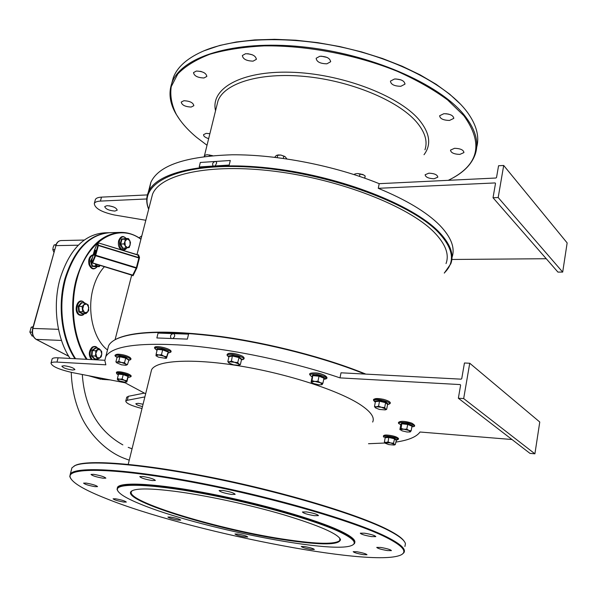 <?xml version="1.0" encoding="UTF-8"?>
<svg xmlns="http://www.w3.org/2000/svg" width="597" height="597" viewBox="0 0 597 597"><rect width="100%" height="100%" fill="white"/><g stroke="black" fill="none" stroke-linecap="round" stroke-linejoin="round"><path stroke-width="0.9" d="M174.294 491.241C205.226 495.204 249.128 504.607 283.538 514.726C319.268 525.554 338.253 533.852 340.506 539.606C339.439 545.016 321.917 545.262 287.948 540.352C217.689 530.517 113.721 498.323 132.698 490.503C138.116 488.227 151.981 488.473 174.294 491.241M132.273 490.704L131.594 491.353C123.497 500.987 221.457 530.464 287.814 539.807C317.776 544.158 335.096 544.412 339.775 540.546L339.76 538.136M444.332 272.896C455.593 262.016 453.481 248.367 437.982 231.957C408.99 201.861 322.962 171.287 250.374 167.07C177.63 162.615 138.026 183.294 148.713 209.047M148.66 209.256C146.235 203.316 146.101 197.697 148.257 192.398C156.183 171.802 206.801 160.168 274.501 168.682C342.118 177.063 412.482 204.808 438.511 231.494C450.25 243.591 454.339 254.374 450.78 263.829L444.295 273.105M141.026 504.338C196.241 527.323 332.507 554.606 351.909 545.382C357.29 542.964 353.32 538.524 340.014 532.061C315.388 520.248 255.143 503.174 202.435 493.443C149.608 483.645 115.49 482.928 117.408 489.965C118.542 493.652 126.415 498.435 141.026 504.338M117.728 490.831L117.057 489.383L117.43 487.667C121.042 482.07 158.063 484.167 209.517 494.159C260.889 504.107 316.932 520.293 340.559 531.614C351.73 537.001 356.334 541.016 354.372 543.658L353.133 544.68M140.922 239.293C118.654 222.308 87.095 239.778 77.02 278.948C69.461 306.052 73.789 339.454 87.132 359.342M86.371 359.304C73.103 339.268 68.849 305.888 76.416 278.784C85.707 249.285 100.52 233.823 120.84 232.397C127.959 232.382 134.668 234.614 140.974 239.113M119.937 232.42L110.169 232.681C89.766 234.099 74.901 249.464 65.58 278.754C57.999 305.679 62.275 338.827 75.595 358.73M96.572 377.274L107.363 379.729M74.08 466.048L75.55 465.272C88.192 459.28 143.616 463.6 214.644 478.048C285.605 492.45 358.327 514.472 387.729 529.629C396.714 534.233 402.214 538.136 404.229 541.345M404.908 546.486L405.438 543.718C404.647 540.24 398.871 535.74 388.11 530.218C358.625 515.032 285.65 492.95 214.45 478.488C143.176 463.981 87.595 459.63 74.946 465.63L71.939 467.809L71.341 470.093M106.214 498.577C185.503 530.696 370.558 567.844 400.483 555.165C407.848 551.964 403.124 546.054 386.296 537.442C353.849 520.994 267.381 496.047 191.092 481.943C114.669 467.749 67.192 467.197 70.14 477.107C72.043 482.689 84.073 489.846 106.214 498.577M70.633 478.413L69.789 476.518L70.312 474.055C75.147 466.145 127.221 468.794 201.555 483.286C275.784 497.719 355.775 521.248 386.863 536.987C400.818 544.068 406.453 549.352 403.773 552.844L402.162 554.225M476.652 147.392C479.622 136.661 476.54 124.96 467.414 112.311L465.399 109.714C445.437 84.878 398.759 60.163 345.141 47.954C291.508 35.775 236.755 37.402 204.995 50.372C188.122 57.439 177.578 66.476 173.361 77.483L171.72 83.468M448.257 180.324L450.601 179.167C479.063 164.302 483.48 143.146 463.854 115.699L447.586 99.93C433.564 89.58 416.766 80.028 397.199 71.267C356.29 54.723 306.754 45.335 264.173 45.879C243.628 46.932 225.524 49.723 209.86 54.245C195.935 59.633 185.242 66.215 177.787 73.983L171.235 86.647C169.921 95.684 171.623 104.945 176.346 114.423C180.951 122.288 187.697 129.922 196.57 137.325L207.025 145.272M179.884 119.87L176.04 114.012C169.705 103.132 168.369 92.677 172.026 82.647C181.316 56.879 233.337 39.872 301.507 46.723C369.595 53.424 439.385 83.774 464.376 115.236C475.585 129.422 479.204 142.414 475.242 154.22C471.936 163.6 464.667 171.406 453.429 177.645M93.751 474.346C100.572 475.548 104.609 476.816 105.848 478.152L103.094 478.219C96.311 477.025 92.289 475.757 91.035 474.421L93.751 474.346M142.87 476.503C150.011 477.734 154.175 479.048 155.362 480.466L152.22 480.555C145.116 479.331 140.967 478.01 139.78 476.6L142.87 476.503M222.711 490.428C229.957 491.659 234.099 492.965 235.151 494.353L231.509 494.45C224.3 493.219 220.174 491.913 219.114 490.525L222.711 490.428M306.485 511.913C313.567 513.114 317.559 514.353 318.462 515.629L314.373 515.681C307.328 514.48 303.358 513.248 302.448 511.965L306.485 511.913M364.521 533.188C371.244 534.345 375.006 535.494 375.812 536.628L371.543 536.613C364.864 535.457 361.118 534.315 360.304 533.181L364.521 533.188M380.819 547.456C387.117 548.561 390.654 549.621 391.416 550.628L387.296 550.561C381.028 549.456 377.505 548.397 376.744 547.389L380.819 547.456M356.916 551.762C362.864 552.822 366.222 553.822 366.991 554.747L363.23 554.643C357.319 553.583 353.969 552.591 353.2 551.665L356.916 551.762M304.545 546.568C310.268 547.606 313.529 548.568 314.35 549.464L311.007 549.367C305.321 548.337 302.06 547.367 301.246 546.471L304.545 546.568M237.904 534.069C243.561 535.106 246.837 536.076 247.725 536.987L244.763 536.912C239.136 535.882 235.867 534.912 234.972 533.994L237.904 534.069M170.57 517.084C176.331 518.136 179.712 519.151 180.712 520.129L178.018 520.084C172.279 519.032 168.914 518.017 167.906 517.039L170.57 517.084M115.602 498.808C121.624 499.905 125.198 500.995 126.31 502.077L123.766 502.062C117.766 500.973 114.206 499.89 113.087 498.808L115.602 498.808M86.125 483.085C92.528 484.234 96.341 485.413 97.55 486.63L94.99 486.659C88.61 485.51 84.819 484.339 83.595 483.122L86.125 483.085M209.883 133.691L206.204 133.37L203.592 134.609C203.405 136.161 205.092 137.504 208.659 138.646M203.965 77.976L206.831 76.446C206.241 73.088 202.749 71.297 196.346 71.058L193.518 72.58C194.115 75.931 197.592 77.729 203.965 77.976M253.098 61.14L256.337 59.357C255.815 55.79 252.225 53.909 245.554 53.737L242.36 55.506C242.875 59.073 246.457 60.954 253.098 61.14M434.064 178.764L437.817 177.182C437.407 174.757 434.422 173.414 428.847 173.175L425.131 174.749C425.542 177.175 428.519 178.51 434.064 178.764M459.847 154.399L463.936 152.578C463.563 149.922 460.436 148.496 454.556 148.295L450.504 150.116C450.877 152.765 453.996 154.198 459.847 154.399M449.496 120.437L453.742 118.407C453.384 115.422 450.078 113.863 443.832 113.714L439.631 115.743C439.996 118.713 443.28 120.281 449.496 120.437M400.826 86.296L404.93 84.17C404.55 80.841 401.072 79.125 394.505 79.005L390.445 81.117C390.826 84.438 394.281 86.162 400.826 86.296M326.865 63.812L330.581 61.797C330.141 58.23 326.559 56.387 319.828 56.26L316.164 58.26C316.597 61.827 320.164 63.67 326.865 63.812M191.182 107.05L193.846 105.699C193.234 102.677 189.906 101.02 183.876 100.729L181.234 102.072C181.854 105.094 185.174 106.759 191.182 107.05M372.662 422.049C374.886 417.512 370.909 411.811 360.737 404.953C339.305 390.639 287.65 373.752 239.636 365.946C191.547 358.081 155.996 360.401 151.563 369.827L150.922 372.416M117.43 487.667L117.549 487.189C121.161 481.578 158.183 483.652 209.637 493.637C261.001 503.577 317.037 519.763 340.663 531.106C350.946 536.061 355.663 539.867 354.805 542.531M143.064 404.244L138.243 403.348L135.855 403.669C136.026 404.587 138.228 405.557 142.482 406.587M64.133 365.737C70.23 366.61 73.827 367.909 74.916 369.647L72.618 370.043C66.551 369.17 62.969 367.871 61.872 366.133L64.133 365.737M107.035 205.667C112.982 206.189 116.378 207.696 117.206 210.181L114.863 211.077C108.938 210.547 105.557 209.047 104.721 206.562L107.035 205.667M149.287 190.294L150.854 182.354C158.615 165.429 185.697 156.242 232.106 154.787C277.247 154.429 335.007 165.675 379.199 183.675L378.259 188.309C406.221 199.846 426.691 212.144 439.676 225.203C451.22 237.225 455.324 247.986 451.996 257.471M145.646 393.789L125.146 382.804L72.476 372.61C58.999 369.528 51.842 366.379 50.991 363.155C51.521 362.275 53.506 361.924 56.961 362.095L105.863 364.819L104.841 360.543L105.773 356.625C112.02 345.999 138.87 342.253 186.339 345.387C232.643 349.155 293.09 361.872 339.999 377.879L460.175 384.58L460.615 385.155L458.354 398.236L463.675 398.565L469.742 363.237L539.77 422.019L534.905 453.817L530.009 453.392L458.354 398.236M511.972 439.511L420.027 432.012C416.534 436.907 408.438 440.265 395.729 442.101M389.968 442.802L368.498 443.72M104.438 266.68C99.326 272.262 95.542 279.56 93.087 288.567C86.714 311.268 93.565 339.626 107.505 349.954M173.085 338.253C174.951 336.648 175.205 335.156 173.839 333.775L173.182 333.611C170.682 334.447 169.966 335.969 171.026 338.171M215.435 165.451L216.726 162.847L216.121 161.72L215.166 161.481C212.898 162.317 212.151 163.69 212.92 165.6M151.145 199.592L152.519 194.271C160.22 174.294 209.301 163.071 274.829 171.294C340.275 179.398 408.49 206.181 433.937 232.046C445.466 243.837 449.496 254.344 446.026 263.575M138.489 254.755L139.489 257.352L138.87 257.971L98.341 245.524L95.587 255.717L92.602 262.919L132.735 275.12L136.198 268.12L95.587 255.717L95.184 255.255L97.789 245.509L98.401 245.203L138.892 257.643L137.892 255.061L138.31 254.956M139.422 258.001L136.929 267.71L133.138 275.583L92.535 263.046L92.199 262.456L95.184 255.255L95.729 255.27L136.377 267.687L138.87 257.971L139.422 258.001L139.489 257.352M144.87 396.908L127.303 400.296L125.766 401.072C126.042 403.341 131.452 405.826 142.004 408.527M339.999 377.879L341.021 372.797L461.115 379.162L461.742 378.647L464.444 362.998L469.742 363.237M364.827 374.058C325.298 358.006 268.978 343.462 219.823 336.745C168.697 330.38 134.318 331.104 116.676 338.909C112.602 340.865 109.908 343.141 108.587 345.745L107.624 349.469M188.562 334.148L187.368 339.118L156.862 337.962L158.071 333.081L188.562 334.148L158.071 333.081M115.333 339.589L117.243 338.596C134.974 330.76 169.518 330.066 220.868 336.514C270.217 343.32 326.596 357.999 365.849 374.11M199.204 166.951L200.316 162.466L230.285 160.489L229.188 165.048L199.204 166.951M379.199 183.675L495.928 178.018L496.525 177.503L498.562 165.75L503.696 165.466L498.189 197.54L562.687 272.09L557.934 272.098L493.025 197.741L498.189 197.54M95.236 200.055L95.378 199.54C96.042 198.129 98.08 197.331 101.49 197.129L147.392 194.906M113.773 207.04L109.206 205.786M95.378 199.54L94.311 203.473C94.677 208.234 101.356 212.069 114.34 214.98L145.825 220.271M94.311 203.473C94.968 202.077 97.005 201.286 100.423 201.092L146.75 198.965M451.847 259.471L546.255 258.717M495.503 183.428L495.077 182.936L495.51 183.406L493.025 197.741M378.259 188.309L495.077 182.936M503.696 165.466L567.15 242.919L562.687 272.09M203.741 50.887L219.741 45.454L236.233 41.999L254.643 39.917L274.635 39.312L295.791 40.215L317.656 42.648L339.73 46.566L361.506 51.894L382.476 58.499L402.177 66.23L420.169 74.886L436.086 84.259L449.638 94.132L460.608 104.274M201.51 71.633L200.376 71.327M252.449 54.842L247.77 53.693M448.728 114.154L445.825 113.699M400.975 79.879L395.707 78.938M326.955 57.394L321.223 56.178M52.051 359.237L52.14 358.901C52.678 358.013 54.67 357.648 58.118 357.804L104.841 360.282M144.25 393.124L128.31 396.304L126.698 397.386M463.675 398.565L534.905 453.817M94.423 250.315L97.393 243.083L97.998 242.785L98.341 245.524L97.789 245.509L97.438 242.986M136.929 267.71L136.198 268.12L136.601 268.59M91.856 260.202L92.52 263.053L91.848 259.911L91.095 261.113L91.975 261.105M137.87 255.053L97.998 242.785M138.295 255.009L97.99 242.77L97.401 243.061L94.46 250.203M230.285 160.489L200.316 162.466M66.058 277.068L65.536 278.918C60.752 297.179 60.566 315.432 64.969 333.663M101.93 379.371L105.759 379.625L95.557 377.08M74.946 358.7C61.618 338.798 57.342 305.664 64.931 278.754C74.222 249.546 89.043 234.196 109.393 232.696M100.968 379.311L88.446 375.7M70.095 358.439C56.752 338.603 52.469 305.567 60.058 278.739C69.394 249.553 84.281 234.24 104.729 232.823L108.624 232.718M128.795 377.289L128.885 377.282C131.437 376.968 130.795 376.028 126.96 374.453C119.206 372.252 115.975 372.185 117.266 374.259L118.34 374.879L118.325 373.588L123.34 374.11L128.377 375.961L126.833 381.961L124.415 382.095L119.721 380.99L117.482 379.796L119.661 379.17L124.385 380.282L126.751 381.744L126.855 380.729L124.385 380.282L122.124 379.005L119.661 379.17L117.422 378.505L117.43 379.744M127.952 377.61L127.952 376.386L126.855 380.729M128.377 375.961L127.952 376.386L123.228 374.655L122.124 379.005M123.34 374.11L123.228 374.655L118.527 374.162L117.422 378.505M118.325 373.588L118.527 374.162M53.872 252.135L52.805 249.621L53.163 247.292L54.103 244.964L56.043 244.583M54.573 249.591L52.805 249.621M55.909 244.927L54.103 244.964M33.156 336.066L32.096 336.029L29.85 332.074L31.201 327.223L33.148 326.671M32.238 332.163L29.85 332.074M32.984 327.283L31.201 327.223M363.588 174.906L357.416 173.511L362.685 174.458L364.274 175.339L365.155 175.981L364.864 178.219M356.678 173.578L354.618 174.085L354.491 174.697M364.707 178.16L365.155 175.981M359.506 176.354L360.036 173.794M284.739 156.444L280.918 155.056L277.754 154.944M274.717 157.28L276.426 155.354L280.918 155.056L285.187 156.75L286.873 158.906M283.306 158.392L283.844 156.026M277.195 157.586L277.799 154.944M204.584 156.481L204.883 155.265L207.114 154.705L212.569 155.653L207.144 154.705M209.465 155.936L209.711 154.929M385.207 437.526L384.931 437.131L388.863 436.922L394.684 438.295L396.527 439.87L395.259 444.653L394.311 444.34L394.087 445.056L388.766 444.593L385.184 443.228L386.14 442.414L390.722 442.967L388.065 441.907L386.14 442.414L384.378 442.086L385.184 443.228M394.311 444.34L390.722 442.967L393.527 443.19L394.311 444.34M394.236 445.011L395.259 444.653M396.072 440.243L394.348 438.773L388.893 437.482L385.207 437.683L384.378 442.086M394.684 438.295L393.527 443.19M388.863 436.922L388.065 441.907M384.931 437.131L385.207 437.683M400.542 424.4L401.796 423.198L407.818 423.877L412.467 425.721L411.967 426.333M410.132 431.952L411.146 430.833L408.885 430.422L410.423 431.803L409.99 431.989L406.967 431.997L401.99 430.825L400.43 429.444L403.87 429.236L401.139 428.467L399.893 429.534L400.497 429.997L399.945 429.556M408.885 430.422L403.87 429.236L406.781 429.116L408.885 430.422M411.146 430.833L412.005 426.168L407.639 424.445L401.997 423.803L400.751 424.885L399.893 429.534M407.818 423.877L406.781 429.116M401.796 423.198L401.139 428.467M412.005 426.168L412.467 425.721M400.505 424.377L400.751 424.885M375.423 401.468L375.117 401.005L379.476 400.609L385.983 402.147L388.08 404.065L387.58 404.482L386.655 409.37L385.58 408.945L385.199 409.9L379.431 409.452L375.401 407.848L376.431 406.788L374.483 406.497L375.401 407.848M381.535 407.333L385.58 408.945L384.677 407.594L376.431 406.788L378.573 406.147L381.535 407.333M385.349 409.855L386.655 409.37M387.58 404.46C391.207 403.669 389.766 402.333 383.267 400.438C375.319 399.057 372.535 399.512 374.916 401.803C371.424 398.915 374.274 398.087 383.468 399.318C393.58 402.214 390.281 404.147 387.58 404.46L385.61 402.684L384.677 407.594M385.983 402.147L385.61 402.684L379.505 401.244L378.573 406.147M379.476 400.609L379.505 401.244L375.423 401.617L374.483 406.497M375.423 401.617L375.117 401.005M324.469 377.722L323.962 378.207L318.985 376.207L313.067 375.64L312.149 377.058L311.865 376.491L312.835 374.976L319.164 375.588L324.469 377.722L323.835 378.826M321.82 384.714L322.925 383.237L320.343 382.722L317.947 381.252L314.88 381.431L320.343 382.722L322.343 384.408L321.679 384.752L318.91 384.804L313.492 383.52L311.634 382.468L311.462 381.841L311.104 382.058L311.649 382.476M314.88 381.431L311.462 381.841L312.015 380.662L314.88 381.431M323.962 378.207L322.925 383.237M319.164 375.588L317.947 381.252M312.835 374.976L312.015 380.662M312.149 377.058L311.104 382.058M228.942 356.349L228.666 356.006L232.487 355.387L239.21 356.969L241.695 359.312M238.807 365.26L240.382 364.58L238.942 364.043L237.71 362.551L234.449 362.282L231.405 361.058L229.502 361.812L234.449 362.282L238.942 364.043L238.725 365.274L233.546 364.857L228.935 362.998M242.054 359.163L241.516 359.588L238.852 357.536L232.546 356.051L228.964 356.625L227.823 361.618L229.502 361.812L228.763 362.834M227.823 361.618L228.703 362.789M241.516 359.588L240.382 364.58M239.21 356.969L237.71 362.551M232.487 355.387L231.405 361.058M228.964 356.625L228.666 356.006M157.048 350.432L157.071 348.767L162.787 349.29L168.324 351.424L168.123 353.014L166.481 358.2L165.802 358.372L158.451 357.163L155.959 355.73M163.951 356.2L166.459 357.924L166.66 356.73L163.951 356.2L161.459 354.745L158.668 354.954L163.951 356.2M155.921 355.693L158.668 354.954L156.101 354.237L156.123 355.864M167.66 353.387L166.66 356.73M168.324 351.424L167.847 351.894L162.653 349.894L161.459 354.745M162.787 349.29L162.653 349.894L157.295 349.409L156.101 354.237M157.295 349.409L157.071 348.767M117.019 356.939L119.848 356.155L126.012 357.61L128.713 359.797M126.034 365.245L127.43 364.595L125.87 364.095L125.885 365.274L121.587 364.842L116.728 362.819L117.213 362.051L121.527 362.483L125.87 364.095L124.527 362.73L121.527 362.483L118.743 361.364L117.213 362.051L115.9 361.872L116.833 362.924M129.094 359.625L127.43 364.595M128.586 360.013L125.698 358.133L124.527 362.73M126.012 357.61L125.698 358.133L119.915 356.767L118.743 361.364M119.848 356.155L119.915 356.767L117.079 357.297L115.9 361.872M129.795 357.334C131.713 358.864 131.31 359.819 128.579 360.207L128.579 360.207C130.736 360.081 131.034 359.454 129.489 358.349C125.049 355.275 111.646 353.946 116.609 357.051L117.072 357.312L116.811 356.722M124.295 248.106L122.355 248.456L120.176 244.046L121.497 238.994L125.183 238.673M130.206 245.091L127.959 247.762L125.303 246.009L126.019 248.076L129.28 247.464L130.512 242.74L129.803 240.673L130.206 245.091M127.161 238.897L129.803 240.673L128.489 238.606L125.213 239.196L124.907 241.561L127.161 238.897M124.907 241.561L125.303 246.009L123.975 243.942L124.907 241.561M124.989 238.375L128.489 238.606M125.251 238.681L121.975 239.27L125.213 239.196M121.497 238.994L121.975 239.27L120.736 244.001L123.975 243.942M120.176 244.046L120.736 244.001L122.781 248.128L126.019 248.076M122.781 248.128L122.355 248.456M95.923 266.702L91.998 266.299L90.52 261.068L92.58 257.165M95.513 263.964L97.804 266.337L99.229 266.68L100.147 265.374M100.095 265.359L97.804 266.337L95.759 265.993L95.483 263.956M90.52 261.068L91.095 261.113L92.483 266.016L95.759 265.993M91.998 266.299L99.229 266.68M82.707 313.567L82.356 313.91L78.797 311.888L78.252 306.239L81.274 302.642L82.005 303.007M86.916 304.03L88.819 307.627L87.669 311.955L88.759 310.261L88.259 304.985L84.938 303.06L83.841 304.754L86.916 304.03M82.677 309.097L83.841 304.754L82.11 306.44L82.625 311.746L84.602 312.701L82.677 309.097M84.602 312.701L87.669 311.955L85.953 313.641L84.602 312.701M81.274 302.642L84.938 303.06M81.655 303L78.826 306.373L82.11 306.44M78.252 306.239L78.826 306.373L79.334 311.671L82.625 311.746M78.797 311.888L79.334 311.671L82.67 313.567L85.953 313.641M94.968 358.849L94.423 359.17L91.438 356.021L91.886 350.387L95.319 347.947L95.744 348.32M97.61 349.626L100.602 349.969L101.781 354.081L101.684 351.439L98.901 348.461L95.692 350.76L95.789 353.417L97.61 349.626M96.975 357.543L95.789 353.417L95.266 356.043L98.065 359.013L99.975 357.872L96.975 357.543M99.975 357.872L101.781 354.081L101.266 356.7L99.975 357.872M95.319 347.947L98.901 348.461M95.639 348.312L92.416 350.603L95.692 350.76M91.886 350.387L92.416 350.603L91.998 355.879L95.266 356.043M91.438 356.021L91.998 355.879L94.796 358.842L98.065 359.013M94.796 358.842L94.423 359.17M424.96 149.787C427.87 141.183 424.937 131.788 416.176 121.609C397.699 100.378 350.491 80.774 305.134 76.476C259.717 72.08 224.345 83.222 217.98 100.93L216.801 105.684M215.554 110.743C210.189 88.849 240.598 70.819 290.515 72.222C340.297 73.431 397.93 95.08 418.706 119.355C429.907 132.758 431.676 144.541 424.012 154.713M95.677 250.359L95.326 252.009C94.065 255.904 93.714 256.404 94.274 253.494C95.535 249.598 95.893 249.098 95.333 252.001L94.192 255.232M95.445 251.568L94.677 254.091M91.841 259.919L94.423 250.292L91.848 259.911M101.49 197.129L100.423 201.092M127.303 400.296L128.31 396.304M56.961 362.095L58.118 357.804M132.937 275.807L132.661 275.239L92.52 263.053M78.252 245.21L55.931 245.628L32.917 328.432L58.499 329.32M61.498 340.447L36.26 339.387L68.707 356.237M68.752 356.297L36.096 339.35C32.76 337.059 31.611 333.439 32.648 328.492L32.917 328.432C31.902 333.499 33.022 337.148 36.26 339.387L35.917 339.193M84.222 240.054L61.073 240.561C58.655 240.74 56.946 242.427 55.931 245.628L32.648 328.492M55.648 245.74L55.655 245.725C56.64 242.509 58.454 240.785 61.073 240.561M127.124 373.446C120.46 371.468 117.139 371.259 117.161 372.827M128.221 377.304L128.885 377.282C132.452 376.685 131.885 375.409 127.176 373.453C117.93 370.968 114.624 371.237 117.266 374.259L118.079 374.729M397.624 437.825C395.229 435.519 381.543 433.832 384.326 436.176M396.117 440.116L397.609 438.885C395.08 436.467 380.767 434.773 384.043 437.265L383.998 437.235C382.722 436.034 383.371 435.295 385.953 434.997C391.102 435.258 395.072 436.228 397.848 437.907M411.751 423.161C404.132 420.952 400.08 420.758 399.594 422.586M411.885 426.81L412.228 426.78C414.915 426.437 414.736 425.594 411.691 424.251C405.766 421.781 395.468 421.781 399.953 424.213L400.714 424.601M383.446 399.326C377.05 398.102 374.02 398.303 374.349 399.915M375.349 402.012L374.916 401.803L375.341 402.035M312.104 376.737L311.41 376.394C310.059 375.006 306.574 372.759 315.507 372.924C322.335 372.961 332.036 378.692 323.887 379.229L323.887 379.229C328.246 377.767 325.365 376.043 315.246 374.065C310.209 373.797 308.925 374.573 311.41 376.394L312.119 376.767M326.081 377.543C326.641 375.707 323.141 374.17 315.574 372.953M228.793 354.461C226.95 354.842 226.912 355.611 228.673 356.767L228.673 356.767C226.412 355.297 226.517 354.148 228.994 353.327C233.367 353.043 237.875 354.021 242.524 356.245C244.822 357.916 244.703 359.066 242.158 359.707L242.106 359.715C248.456 358.924 234.434 353.357 228.793 354.461M243.248 358.148C246.352 356.685 233.875 352.402 229.241 353.357M168.078 353.081L170.548 352.267C171.279 349.879 154.72 345.976 154.914 348.573L157.033 350.461M170.615 351.088C171.324 348.76 155.22 344.954 155.399 347.491M129.75 357.305C122.348 352.909 110.691 353.984 116.609 357.051L117.064 357.334M129.586 357.252C125.907 354.663 114.094 352.999 116.325 355.379M126.228 238.658C123.437 235.688 121.161 236.397 119.4 240.785C119.348 249.061 121.706 251.471 126.467 248.009M93.139 255.091C90.035 256.531 88.908 259.643 89.759 264.426C91.722 269.031 94.169 269.784 97.095 266.695M84.543 303.052L83.214 301.851C77.797 298.328 74.147 311.888 79.774 314.716L82.14 315.067L84.334 313.604M96.057 359.812L97.072 358.961M97.632 348.409C96.199 346.626 94.58 346.297 92.789 347.417C89.349 351.446 89.199 355.513 92.341 359.618M204.241 156.526L216.793 105.706M340.111 539.016L340.506 539.606M256.337 59.357L256.434 58.961M453.742 118.407L453.824 117.99M404.93 84.17L405.02 83.714M330.581 61.797L330.678 61.342M340.096 538.927L339.775 540.546M110.191 379.908L106.4 379.662M115.064 339.738L131.736 274.971M136.944 254.755L152.519 194.271M105.773 356.625L108.587 345.745M148.257 192.398L150.854 182.354M172.026 82.647L173.361 77.483M125.766 401.072L126.765 397.095M50.991 363.155L52.14 358.901M70.312 474.055L71.939 467.809M128.221 464.332L151.563 369.827M176.346 114.423L176.04 114.012M205.458 50.178L204.995 50.372M70.14 477.107L69.789 476.518M75.55 465.272L74.946 465.63M117.408 489.965L117.057 489.383M117.243 338.596L116.676 338.909M141.81 235.845L139.049 237.815M71.252 372.364C71.737 387.453 74.759 401.46 80.326 414.378C87.356 431.265 104.527 451.123 124.825 458.563L129.243 460.183M132.056 448.795L128.213 447.354M82.296 374.513C84.647 407.512 98.162 430.967 122.84 444.877M126.355 382.073L126.818 381.961M397.923 437.974C399.094 438.795 398.632 439.504 396.52 440.086M400.706 424.586L399.953 424.213C395.804 422.646 400.199 419.281 411.855 423.176C415.482 425.407 415.609 426.616 412.228 426.78M311.634 382.468L311.164 382.087M171.048 351.894L167.876 353.081M157.026 350.439L154.645 348.178C152.728 344.365 171.727 348.432 171.093 351.603M165.891 358.349L166.459 358.215M126.549 248.001C126.124 249.307 124.795 250.083 122.564 250.33M121.669 250.053C118.855 248.18 117.84 245.068 118.639 240.725C120.624 235.964 123.176 235.278 126.303 238.658M97.177 266.695C93.923 270.217 91.192 269.486 88.99 264.508C88.065 259.135 89.49 255.852 93.251 254.673M84.438 313.604C83.349 315.343 81.595 315.806 79.192 315C73.17 311.962 76.998 297.858 83.05 301.552L84.655 303.06M91.371 359.566C88.371 355.178 88.64 351.036 92.169 347.133C94.647 345.932 96.505 346.357 97.744 348.409M97.184 358.961L96.281 359.827"/></g></svg>
